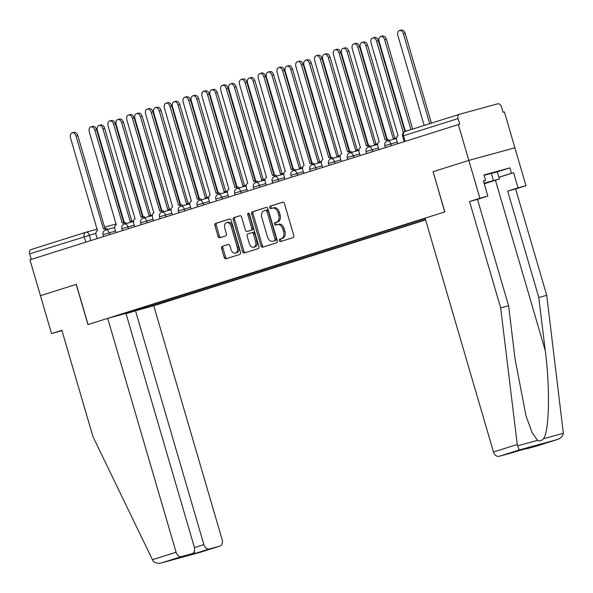 <?xml version="1.0" encoding="UTF-8"?>
<svg xmlns="http://www.w3.org/2000/svg" width="593" height="593" viewBox="0 0 593 593"><rect width="100%" height="100%" fill="white"/><g stroke="black" fill="none" stroke-linecap="round" stroke-linejoin="round"><path stroke-width="0.89" d="M279.347 240.58A1.29 0.867 -105.3 0 0 280.519 241.566A1.29 0.867 -105.3 0 0 280.541 241.559L293.098 237.593A1.846 1.238 -105.3 0 0 293.757 235.451L284.447 203.592A1.846 1.238 -105.3 0 0 282.779 202.183A1.846 1.238 -105.3 0 0 282.742 202.198L270.186 206.156A1.29 0.867 -105.3 0 0 269.726 207.661A1.29 0.867 -105.3 0 0 270.89 208.647A1.29 0.867 -105.3 0 0 270.912 208.64L272.535 208.128A5.9 3.966 -105.3 0 1 272.639 208.099A5.9 3.966 -105.3 0 1 277.976 212.59L278.754 215.252A5.9 3.966 -105.3 0 1 276.627 222.108L275.004 222.62A1.29 0.867 -105.3 0 0 274.537 224.117A1.29 0.867 -105.3 0 0 275.701 225.103A1.29 0.867 -105.3 0 0 275.723 225.095L277.354 224.584A5.9 3.966 -105.3 0 1 277.45 224.554A5.9 3.966 -105.3 0 1 282.787 229.054L283.565 231.707A5.9 3.966 -105.3 0 1 281.438 238.564L279.814 239.083A1.29 0.867 -105.3 0 0 279.347 240.58M277.554 224.532L278.695 224.221A5.9 3.966 -105.3 0 1 278.792 224.191A5.9 3.966 -105.3 0 1 284.129 228.69L284.907 231.344A5.9 3.966 -105.3 0 1 282.779 238.201L281.156 238.712A1.29 0.867 -105.3 0 0 280.689 240.209A1.29 0.867 -105.3 0 0 281.631 241.21M283.046 202.154L271.527 205.793A1.29 0.867 -105.3 0 0 271.068 207.291A1.29 0.867 -105.3 0 0 272.002 208.291M272.736 208.069L273.877 207.758A5.9 3.966 -105.3 0 1 273.981 207.728A5.9 3.966 -105.3 0 1 279.318 212.227L280.096 214.881A5.9 3.966 -105.3 0 1 277.969 221.738L276.345 222.256A1.29 0.867 -105.3 0 0 275.878 223.754A1.29 0.867 -105.3 0 0 276.812 224.754M222.256 246.332A1.846 1.238 -105.3 0 0 221.597 248.474L224.206 257.414A1.846 1.238 -105.3 0 0 225.874 258.815A1.846 1.238 -105.3 0 0 225.903 258.807L239.854 254.404A1.846 1.238 -105.3 0 0 240.513 252.262L231.203 220.403A1.846 1.238 -105.3 0 0 229.535 218.995A1.846 1.238 -105.3 0 0 229.498 219.01L215.555 223.413A1.846 1.238 -105.3 0 0 214.888 225.555L218.046 236.348A1.846 1.238 -105.3 0 0 219.714 237.756A1.846 1.238 -105.3 0 0 219.751 237.749L225.718 235.866A1.846 1.238 -105.3 0 0 226.378 233.716L224.814 228.364A4.937 3.313 -105.3 0 1 226.674 222.612A4.937 3.313 -105.3 0 1 231.137 226.37L237.274 247.34A4.937 3.313 -105.3 0 1 235.414 253.1A4.937 3.313 -105.3 0 1 230.951 249.342L229.928 245.843A1.846 1.238 -105.3 0 0 228.261 244.435A1.846 1.238 -105.3 0 0 228.223 244.449L223.598 245.962A1.846 1.238 -105.3 0 0 222.938 248.104L225.548 257.043A1.846 1.238 -105.3 0 0 226.949 258.481M76.193 284.388L87.957 324.593L107.704 318.359L176.084 552.224A5.633 4.173 72.5 0 0 181.695 556.53L161.652 562.861C157.805 563.795 154.936 563.15 153.031 560.926L92.968 436.656L61.865 330.279L51.509 333.548L40.435 295.677L76.319 284.351L40.435 295.677L29.939 259.801L459.694 124.152L458.055 118.563L403.514 135.782L402.595 136.108L404.204 141.616M76.319 284.351L88.075 324.556L444.72 211.938L433.083 171.696M537.317 445.847A5.633 4.173 -107.5 0 1 537.206 445.884A5.633 4.173 -107.5 0 1 537.088 445.921L557.138 439.591C560.867 438.294 562.942 436.196 563.35 433.298L546.724 295.329L515.614 188.945L525.969 185.676L514.894 147.805L468.841 160.399L432.964 171.733M459.538 114.271L405.145 131.446A3.758 2.78 72.5 0 0 405.071 131.468L459.612 114.241A3.758 2.78 72.5 0 1 459.686 114.219L497.69 103.834A3.758 2.78 72.5 0 1 501.426 106.703L503.064 112.292L504.406 111.929L514.894 147.805L468.841 160.399L458.352 124.515M260.964 245.806A1.846 1.238 -105.3 0 0 262.632 247.214A1.846 1.238 -105.3 0 0 262.662 247.199L276.612 242.796A1.846 1.238 -105.3 0 0 277.272 240.654L267.954 208.795A1.846 1.238 -105.3 0 0 266.287 207.394A1.846 1.238 -105.3 0 0 266.257 207.402L252.314 211.805A1.846 1.238 -105.3 0 0 251.647 213.947L260.964 245.806L262.306 245.435A1.846 1.238 -105.3 0 0 263.707 246.873M258.229 248.6L244.286 253.003A1.846 1.238 -105.3 0 1 244.257 253.018A1.846 1.238 -105.3 0 1 242.589 251.61L233.271 219.751A1.846 1.238 -105.3 0 1 233.931 217.609L239.906 215.726A1.846 1.238 -105.3 0 1 239.935 215.711A1.846 1.238 -105.3 0 1 241.603 217.12L245.383 230.04A1.846 1.238 -105.3 0 0 247.051 231.448A1.846 1.238 -105.3 0 0 247.081 231.44L251.039 230.188A1.846 1.238 -105.3 0 0 251.706 228.046L247.77 214.592A1.29 0.867 -105.3 0 1 248.259 213.087A1.29 0.867 -105.3 0 1 249.423 214.073L258.896 246.458A1.846 1.238 -105.3 0 1 258.229 248.6M194.445 547.606L203.881 544.626L135.493 310.762L153.757 305.766L425.618 219.921M31.266 259.378L29.65 253.841A3.758 2.78 -107.5 0 1 31.207 249.52A3.758 2.78 -107.5 0 1 31.281 249.497L85.674 232.323M459.612 114.241A3.758 2.78 72.5 0 0 458.055 118.563M144.01 307.263L145.018 308.034L148.168 307.167L425.515 219.588M145.018 308.034L142.009 308.983M119.445 315.15L122.514 314.045M425.188 218.469L122.462 314.201M147.842 306.047L148.168 307.167M266.561 207.365L253.656 211.434A1.846 1.238 -105.3 0 0 252.989 213.584L262.306 245.435M274.581 240.728A1.29 0.867 -105.3 0 0 275.048 239.231L266.872 211.264A1.29 0.867 -105.3 0 0 265.701 210.285A1.29 0.867 -105.3 0 0 265.679 210.293L263.967 210.834A5.9 3.966 -105.3 0 0 261.847 217.69L267.436 236.8A5.9 3.966 -105.3 0 0 272.773 241.299A5.9 3.966 -105.3 0 0 272.869 241.269L275.93 240.365A1.29 0.867 -105.3 0 0 276.39 238.86L275.048 239.231M265.723 210.278L267.028 209.922A1.29 0.867 -105.3 0 0 267.028 209.922A1.29 0.867 -105.3 0 1 268.214 210.9L276.39 238.86M274.01 240.958A5.9 3.966 -105.3 0 0 274.114 240.936A5.9 3.966 -105.3 0 0 274.211 240.906L272.869 241.269M275.93 240.365L274.211 240.906M240.202 215.689L235.273 217.238A1.846 1.238 -105.3 0 0 234.613 219.388L243.931 251.239A1.846 1.238 -105.3 0 0 245.324 252.677M248.356 231.085A1.846 1.238 -105.3 0 0 248.393 231.077A1.846 1.238 -105.3 0 0 248.423 231.07L252.381 229.817A1.846 1.238 -105.3 0 0 253.048 227.675L249.112 214.229L247.77 214.592M249.067 213.406A1.29 0.867 -105.3 0 0 249.112 214.229M249.297 243.449A4.937 3.313 -105.3 0 0 253.76 247.207A4.937 3.313 -105.3 0 0 255.62 241.447L253.463 234.065A1.846 1.238 -105.3 0 0 251.795 232.656A1.846 1.238 -105.3 0 0 251.766 232.664L247.807 233.916A1.846 1.238 -105.3 0 0 247.14 236.058L249.297 243.449M253.76 247.207L255.109 246.844A4.937 3.313 -105.3 0 0 256.969 241.084L255.62 241.447M251.825 232.649L253.107 232.3A1.846 1.238 -105.3 0 1 253.137 232.286A1.846 1.238 -105.3 0 1 254.805 233.694L256.969 241.084M228.527 244.412L223.598 245.962M235.414 253.1L236.755 252.729A4.937 3.313 -105.3 0 0 238.616 246.977L237.274 247.34M226.674 222.612L228.016 222.242A4.937 3.313 -105.3 0 1 232.478 226L238.616 246.977M229.802 218.973L216.897 223.042A1.846 1.238 -105.3 0 0 216.237 225.184L219.388 235.984A1.846 1.238 -105.3 0 0 220.789 237.415M429.717 123.685L403.448 33.853A4.321 2.906 -105.3 0 0 399.541 30.554A4.321 2.906 -105.3 0 0 397.91 35.602L424.18 125.434M399.541 30.554L401.283 30.08A4.321 2.906 74.7 0 1 405.197 33.371L431.445 123.136M403.329 132.624L376.592 41.191A4.321 2.906 -105.3 0 0 372.686 37.9L374.428 37.418A4.321 2.906 74.7 0 1 378.341 40.717L404.893 131.527M372.686 37.9A4.321 2.906 -105.3 0 0 371.055 42.941L398.029 135.856A3.758 2.528 -105.3 0 0 396.673 140.23L397.681 143.676M410.934 129.615L384.664 39.783A4.321 2.906 -105.3 0 0 380.758 36.484A4.321 2.906 -105.3 0 0 379.127 41.532L405.397 131.364M380.758 36.484L382.5 36.01A4.321 2.906 74.7 0 1 386.414 39.301L412.661 129.066M395.042 138.895A3.758 2.528 -105.3 0 0 393.278 138.495A3.758 2.528 -105.3 0 0 393.218 138.517L365.881 45.713A4.321 2.906 -105.3 0 0 361.975 42.422A4.321 2.906 -105.3 0 0 360.344 47.462L387.222 139.385M361.975 42.422L363.717 41.94A4.321 2.906 74.7 0 1 367.623 45.238L394.775 138.087M393.344 138.48L394.96 138.043A3.758 2.528 74.7 0 1 395.027 138.021A3.758 2.528 74.7 0 1 396.48 138.228M517.252 444.498L519.134 449.976L499.091 456.306A5.633 4.173 -107.5 0 1 493.48 451.999L517.252 444.498L500.67 307.915L469.56 201.538L479.915 198.262L468.841 160.399L433.083 171.688L444.839 211.901L425.092 218.135L493.48 451.999M497.327 171.837L509.891 167.871L483.977 174.957L485.556 180.368L483.406 180.954L487.839 196.098L477.484 199.367L508.594 305.751L515.035 358.817L526.006 415.871L532.025 432.408L537.517 440.362C539.556 441.392 541.505 440.858 543.366 438.761C549.303 432.023 550.237 388.133 545.241 350.552L538.8 297.493L507.69 191.109L518.045 187.84L513.62 172.689L498.935 177.329M508.594 305.751L500.67 307.915M487.839 196.098L479.915 198.262M477.484 199.367L469.56 201.538M537.088 445.921L526.88 448.708A5.633 4.173 -107.5 0 1 524.924 448.634M509.891 167.871L511.47 173.282L513.62 172.689M525.969 185.676L518.045 187.84M515.614 188.945L507.69 191.109M546.724 295.329L538.8 297.493M509.52 453.445A5.633 4.173 -107.5 0 1 509.409 453.482A5.633 4.173 -107.5 0 1 509.291 453.519L499.091 456.306M485.556 180.368L483.436 181.035M498.906 177.248L511.47 173.282M540.927 444.253L526.88 448.708M509.291 453.519L541.135 444.201M519.134 449.976L557.353 439.524L537.206 445.884M181.695 556.53L191.902 553.743A5.633 4.173 72.5 0 0 192.013 553.706A5.633 4.173 72.5 0 0 194.348 547.235L125.961 313.371L107.704 318.359M51.509 333.548L61.954 330.583M203.881 544.626A5.633 4.173 72.5 0 0 209.492 548.933L219.692 546.146A5.633 4.173 72.5 0 0 219.81 546.109A5.633 4.173 72.5 0 0 222.138 539.63L153.757 305.766M126.072 313.741L135.493 310.762M177.893 558.169L191.902 553.743M209.492 548.933L195.038 553.499L194.185 551.623M199.671 552.468L161.452 562.92L199.656 552.476L219.692 546.146M484.192 183.637L492.094 181.087L484.066 183.207M484.066 175.276L497.319 171.822L499.432 179.034L484.229 183.771M484.036 183.104L499.432 179.034M491.271 173.2L493.376 180.413M387.637 140.919A3.758 2.528 -105.3 0 0 385.213 139.911A3.758 2.528 -105.3 0 0 385.146 139.926L357.809 47.121A4.321 2.906 -105.3 0 0 353.902 43.83A4.321 2.906 -105.3 0 0 352.272 48.871L379.246 141.794A3.758 2.528 -105.3 0 0 377.889 146.16L378.897 149.606M353.902 43.83L355.644 43.356A4.321 2.906 74.7 0 1 359.558 46.647L386.71 139.496M385.272 139.896L386.888 139.451A3.758 2.528 74.7 0 1 386.955 139.429A3.758 2.528 74.7 0 1 389.379 140.445M368.853 146.849A3.758 2.528 -105.3 0 0 366.43 145.841A3.758 2.528 -105.3 0 0 366.363 145.856L339.026 53.059A4.321 2.906 -105.3 0 0 335.119 49.76A4.321 2.906 -105.3 0 0 333.488 54.808L360.462 147.724A3.758 2.528 -105.3 0 0 359.106 152.09L360.114 155.536M335.119 49.76L336.861 49.286A4.321 2.906 74.7 0 1 340.775 52.577L367.927 145.433M366.489 145.826L368.105 145.381A3.758 2.528 74.7 0 1 368.171 145.367A3.758 2.528 74.7 0 1 370.595 146.375M376.259 144.825A3.758 2.528 -105.3 0 0 374.494 144.433A3.758 2.528 -105.3 0 0 374.435 144.447L347.098 51.643A4.321 2.906 -105.3 0 0 343.191 48.352A4.321 2.906 -105.3 0 0 341.561 53.392L368.438 145.315M343.191 48.352L344.933 47.87A4.321 2.906 74.7 0 1 348.84 51.168L375.992 144.017M374.561 144.41L376.177 143.973A3.758 2.528 74.7 0 1 376.244 143.951A3.758 2.528 74.7 0 1 377.697 144.158M357.475 150.755A3.758 2.528 -105.3 0 0 355.711 150.363A3.758 2.528 -105.3 0 0 355.652 150.377L328.314 57.573A4.321 2.906 -105.3 0 0 324.408 54.282A4.321 2.906 -105.3 0 0 322.777 59.322L349.655 151.245M324.408 54.282L326.15 53.807A4.321 2.906 74.7 0 1 330.056 57.098L357.208 149.947M355.778 150.348L357.394 149.903A3.758 2.528 74.7 0 1 357.46 149.881A3.758 2.528 74.7 0 1 358.913 150.088M338.692 156.685A3.758 2.528 -105.3 0 0 336.928 156.293A3.758 2.528 -105.3 0 0 336.868 156.307L309.531 63.51A4.321 2.906 -105.3 0 0 305.625 60.212A4.321 2.906 -105.3 0 0 303.994 65.26L330.872 157.175M305.625 60.212L307.367 59.737A4.321 2.906 74.7 0 1 311.273 63.028L338.425 155.885M336.994 156.278L338.61 155.833A3.758 2.528 74.7 0 1 338.677 155.818A3.758 2.528 74.7 0 1 340.13 156.018M350.07 152.786A3.758 2.528 -105.3 0 0 347.639 151.771A3.758 2.528 -105.3 0 0 347.58 151.793L320.242 58.989A4.321 2.906 -105.3 0 0 316.336 55.69A4.321 2.906 -105.3 0 0 314.705 60.738L341.679 153.654A3.758 2.528 -105.3 0 0 340.323 158.02L341.331 161.466M316.336 55.69L318.078 55.216A4.321 2.906 74.7 0 1 321.992 58.507L349.144 151.363M347.706 151.756L349.321 151.311A3.758 2.528 74.7 0 1 349.388 151.297A3.758 2.528 74.7 0 1 351.812 152.305M331.287 158.716A3.758 2.528 -105.3 0 0 328.856 157.701A3.758 2.528 -105.3 0 0 328.796 157.723L301.459 64.919A4.321 2.906 -105.3 0 0 297.553 61.628A4.321 2.906 -105.3 0 0 295.922 66.668L322.896 159.584A3.758 2.528 -105.3 0 0 321.539 163.95L322.548 167.396M297.553 61.628L299.295 61.146A4.321 2.906 74.7 0 1 303.208 64.444L330.36 157.293M328.922 157.686L330.538 157.241A3.758 2.528 74.7 0 1 330.605 157.227A3.758 2.528 74.7 0 1 333.029 158.235M312.504 164.646A3.758 2.528 -105.3 0 0 310.072 163.631A3.758 2.528 -105.3 0 0 310.013 163.653L282.676 70.849A4.321 2.906 -105.3 0 0 278.769 67.558A4.321 2.906 -105.3 0 0 277.139 72.598L304.113 165.514A3.758 2.528 -105.3 0 0 302.756 169.88L303.764 173.334M278.769 67.558L280.511 67.076A4.321 2.906 74.7 0 1 284.425 70.374L311.577 163.223M310.139 163.616L311.755 163.179A3.758 2.528 74.7 0 1 311.822 163.157A3.758 2.528 74.7 0 1 314.246 164.165M319.909 162.623A3.758 2.528 -105.3 0 0 318.144 162.223A3.758 2.528 -105.3 0 0 318.085 162.245L290.748 69.44A4.321 2.906 -105.3 0 0 286.842 66.142A4.321 2.906 -105.3 0 0 285.211 71.19L312.088 163.105M286.842 66.142L288.583 65.667A4.321 2.906 74.7 0 1 292.49 68.958L319.642 161.815M318.211 162.208L319.827 161.763A3.758 2.528 74.7 0 1 319.894 161.748A3.758 2.528 74.7 0 1 321.347 161.948M293.72 170.576A3.758 2.528 -105.3 0 0 291.289 169.568A3.758 2.528 -105.3 0 0 291.23 169.583L263.892 76.779A4.321 2.906 -105.3 0 0 259.986 73.488A4.321 2.906 -105.3 0 0 258.355 78.528L285.329 171.451A3.758 2.528 -105.3 0 0 283.973 175.817L284.981 179.264M259.986 73.488L261.728 73.013A4.321 2.906 74.7 0 1 265.642 76.304L292.794 169.153M291.356 169.546L292.972 169.109A3.758 2.528 74.7 0 1 293.038 169.087A3.758 2.528 74.7 0 1 295.462 170.102M301.125 168.553A3.758 2.528 -105.3 0 0 299.361 168.153A3.758 2.528 -105.3 0 0 299.302 168.175L271.965 75.37A4.321 2.906 -105.3 0 0 268.051 72.079A4.321 2.906 -105.3 0 0 266.427 77.12L293.305 169.035M268.051 72.079L269.8 71.597A4.321 2.906 74.7 0 1 273.707 74.896L300.859 167.745M299.428 168.138L301.044 167.693A3.758 2.528 74.7 0 1 301.111 167.678A3.758 2.528 74.7 0 1 302.563 167.886M274.937 176.506A3.758 2.528 -105.3 0 0 272.506 175.498A3.758 2.528 -105.3 0 0 272.446 175.513L245.109 82.709A4.321 2.906 -105.3 0 0 241.203 79.418A4.321 2.906 -105.3 0 0 239.572 84.458L266.546 177.381A3.758 2.528 -105.3 0 0 265.19 181.747L266.198 185.194M241.203 79.418L242.945 78.943A4.321 2.906 74.7 0 1 246.858 82.234L274.01 175.091M272.572 175.484L274.188 175.039A3.758 2.528 74.7 0 1 274.255 175.017A3.758 2.528 74.7 0 1 276.679 176.032M282.342 174.483A3.758 2.528 -105.3 0 0 280.578 174.083A3.758 2.528 -105.3 0 0 280.519 174.105L253.181 81.3A4.321 2.906 -105.3 0 0 249.268 78.009A4.321 2.906 -105.3 0 0 247.644 83.05L274.522 174.972M249.268 78.009L251.017 77.527A4.321 2.906 74.7 0 1 254.923 80.826L282.075 173.675M280.645 174.068L282.261 173.63A3.758 2.528 74.7 0 1 282.327 173.608A3.758 2.528 74.7 0 1 283.78 173.816M256.154 182.436A3.758 2.528 -105.3 0 0 253.722 181.428A3.758 2.528 -105.3 0 0 253.663 181.451L226.326 88.646A4.321 2.906 -105.3 0 0 222.419 85.348A4.321 2.906 -105.3 0 0 220.789 90.395L247.763 183.311A3.758 2.528 -105.3 0 0 246.406 187.677L247.414 191.124M222.419 85.348L224.161 84.873A4.321 2.906 74.7 0 1 228.075 88.164L255.227 181.021M253.789 181.414L255.405 180.969A3.758 2.528 74.7 0 1 255.472 180.954A3.758 2.528 74.7 0 1 257.896 181.962M263.559 180.413A3.758 2.528 -105.3 0 0 261.795 180.02A3.758 2.528 -105.3 0 0 261.728 180.035L234.398 87.23A4.321 2.906 -105.3 0 0 230.484 83.939A4.321 2.906 -105.3 0 0 228.861 88.98L255.739 180.902M230.484 83.939L232.234 83.465A4.321 2.906 74.7 0 1 236.14 86.756L263.292 179.605M261.861 179.998L263.477 179.56A3.758 2.528 74.7 0 1 263.544 179.538A3.758 2.528 74.7 0 1 264.997 179.746M237.37 188.374A3.758 2.528 -105.3 0 0 234.939 187.358A3.758 2.528 -105.3 0 0 234.88 187.381L207.543 94.576A4.321 2.906 -105.3 0 0 203.636 91.278A4.321 2.906 -105.3 0 0 202.005 96.325L228.98 189.241A3.758 2.528 -105.3 0 0 227.623 193.607L228.631 197.054M203.636 91.278L205.378 90.803A4.321 2.906 74.7 0 1 209.292 94.094L236.444 186.951M235.006 187.344L236.622 186.899A3.758 2.528 74.7 0 1 236.689 186.884A3.758 2.528 74.7 0 1 239.112 187.892M244.776 186.343A3.758 2.528 -105.3 0 0 243.011 185.95A3.758 2.528 -105.3 0 0 242.945 185.965L215.615 93.16A4.321 2.906 -105.3 0 0 211.701 89.869A4.321 2.906 -105.3 0 0 210.078 94.91L236.955 186.832M211.701 89.869L213.45 89.395A4.321 2.906 74.7 0 1 217.357 92.686L244.509 185.542M243.078 185.935L244.694 185.49A3.758 2.528 74.7 0 1 244.753 185.468A3.758 2.528 74.7 0 1 246.214 185.676M218.587 194.304A3.758 2.528 -105.3 0 0 216.156 193.288A3.758 2.528 -105.3 0 0 216.097 193.311L188.759 100.506A4.321 2.906 -105.3 0 0 184.853 97.215A4.321 2.906 -105.3 0 0 183.222 102.255L210.196 195.171A3.758 2.528 -105.3 0 0 208.84 199.537L209.848 202.991M184.853 97.215L186.595 96.733A4.321 2.906 74.7 0 1 190.509 100.032L217.661 192.881M216.223 193.274L217.839 192.836A3.758 2.528 74.7 0 1 217.905 192.814A3.758 2.528 74.7 0 1 220.329 193.822M225.992 192.28A3.758 2.528 -105.3 0 0 224.228 191.88A3.758 2.528 -105.3 0 0 224.161 191.902L196.832 99.098A4.321 2.906 -105.3 0 0 192.918 95.799A4.321 2.906 -105.3 0 0 191.294 100.847L218.172 192.762M192.918 95.799L194.667 95.325A4.321 2.906 74.7 0 1 198.573 98.616L225.725 191.472M224.295 191.865L225.911 191.42A3.758 2.528 74.7 0 1 225.97 191.406A3.758 2.528 74.7 0 1 227.43 191.606M199.804 200.234A3.758 2.528 -105.3 0 0 197.373 199.226A3.758 2.528 -105.3 0 0 197.313 199.241L169.976 106.436A4.321 2.906 -105.3 0 0 166.07 103.145A4.321 2.906 -105.3 0 0 164.439 108.185L191.413 201.101A3.758 2.528 -105.3 0 0 190.056 205.474L191.065 208.921M166.07 103.145L167.812 102.663A4.321 2.906 74.7 0 1 171.718 105.962L198.87 198.811M197.439 199.204L199.055 198.766A3.758 2.528 74.7 0 1 199.122 198.744A3.758 2.528 74.7 0 1 201.546 199.759M207.209 198.21A3.758 2.528 -105.3 0 0 205.445 197.81A3.758 2.528 -105.3 0 0 205.378 197.832L178.048 105.028A4.321 2.906 -105.3 0 0 174.134 101.729A4.321 2.906 -105.3 0 0 172.504 106.777L199.389 198.692M174.134 101.729L175.884 101.255A4.321 2.906 74.7 0 1 179.79 104.546L206.942 197.402M205.512 197.795L207.127 197.35A3.758 2.528 74.7 0 1 207.187 197.336A3.758 2.528 74.7 0 1 208.647 197.543M181.021 206.164A3.758 2.528 -105.3 0 0 178.589 205.156A3.758 2.528 -105.3 0 0 178.53 205.171L151.193 112.366A4.321 2.906 -105.3 0 0 147.286 109.075A4.321 2.906 -105.3 0 0 145.656 114.115L172.63 207.039A3.758 2.528 -105.3 0 0 171.273 211.404L172.281 214.851M147.286 109.075L149.028 108.601A4.321 2.906 74.7 0 1 152.935 111.892L180.087 204.741M178.656 205.141L180.272 204.696A3.758 2.528 74.7 0 1 180.339 204.674A3.758 2.528 74.7 0 1 182.763 205.689M188.426 204.14A3.758 2.528 -105.3 0 0 186.662 203.74A3.758 2.528 -105.3 0 0 186.595 203.762L159.265 110.958A4.321 2.906 -105.3 0 0 155.351 107.667A4.321 2.906 -105.3 0 0 153.72 112.707L180.606 204.629M155.351 107.667L157.101 107.185A4.321 2.906 74.7 0 1 161.007 110.483L188.159 203.332M186.728 203.725L188.344 203.288A3.758 2.528 74.7 0 1 188.404 203.266A3.758 2.528 74.7 0 1 189.864 203.473M162.237 212.094A3.758 2.528 -105.3 0 0 159.806 211.086A3.758 2.528 -105.3 0 0 159.747 211.101L132.409 118.303A4.321 2.906 -105.3 0 0 128.503 115.005A4.321 2.906 -105.3 0 0 126.872 120.053L153.846 212.969A3.758 2.528 -105.3 0 0 152.49 217.334L153.498 220.781M128.503 115.005L130.245 114.531A4.321 2.906 74.7 0 1 134.151 117.822L161.303 210.678M159.873 211.071L161.489 210.626A3.758 2.528 74.7 0 1 161.555 210.611A3.758 2.528 74.7 0 1 163.979 211.619M169.642 210.07A3.758 2.528 -105.3 0 0 167.878 209.677A3.758 2.528 -105.3 0 0 167.812 209.692L140.482 116.888A4.321 2.906 -105.3 0 0 136.568 113.597A4.321 2.906 -105.3 0 0 134.937 118.637L161.822 210.559M136.568 113.597L138.317 113.115A4.321 2.906 74.7 0 1 142.224 116.413L169.376 209.262M167.945 209.655L169.561 209.218A3.758 2.528 74.7 0 1 169.62 209.196A3.758 2.528 74.7 0 1 171.081 209.403M143.447 218.024A3.758 2.528 -105.3 0 0 141.023 217.016A3.758 2.528 -105.3 0 0 140.964 217.038L113.626 124.233A4.321 2.906 -105.3 0 0 109.72 120.935A4.321 2.906 -105.3 0 0 108.089 125.983L135.063 218.899A3.758 2.528 -105.3 0 0 133.707 223.264L134.715 226.711M109.72 120.935L111.462 120.461A4.321 2.906 74.7 0 1 115.368 123.752L142.52 216.608M141.09 217.001L142.705 216.556A3.758 2.528 74.7 0 1 142.772 216.541A3.758 2.528 74.7 0 1 145.196 217.549M150.859 216A3.758 2.528 -105.3 0 0 149.095 215.607A3.758 2.528 -105.3 0 0 149.028 215.622L121.698 122.818A4.321 2.906 -105.3 0 0 117.785 119.527A4.321 2.906 -105.3 0 0 116.154 124.567L143.039 216.489M117.785 119.527L119.534 119.052A4.321 2.906 74.7 0 1 123.44 122.343L150.592 215.192M149.154 215.593L150.778 215.148A3.758 2.528 74.7 0 1 150.837 215.126A3.758 2.528 74.7 0 1 152.297 215.333M124.663 223.961A3.758 2.528 -105.3 0 0 122.24 222.946A3.758 2.528 -105.3 0 0 122.18 222.968L94.843 130.163A4.321 2.906 -105.3 0 0 90.937 126.872A4.321 2.906 -105.3 0 0 89.306 131.913L116.28 224.829A3.758 2.528 -105.3 0 0 114.923 229.194L115.931 232.641M90.937 126.872L92.678 126.391A4.321 2.906 74.7 0 1 96.585 129.689L123.737 222.538M122.306 222.931L123.922 222.486A3.758 2.528 74.7 0 1 123.989 222.471A3.758 2.528 74.7 0 1 126.413 223.479M132.076 221.93A3.758 2.528 -105.3 0 0 130.312 221.537A3.758 2.528 -105.3 0 0 130.245 221.552L102.915 128.755A4.321 2.906 -105.3 0 0 99.001 125.457A4.321 2.906 -105.3 0 0 97.371 130.504L124.256 222.419M99.001 125.457L100.751 124.982A4.321 2.906 74.7 0 1 104.657 128.273L131.809 221.13M130.371 221.523L131.994 221.078A3.758 2.528 74.7 0 1 132.054 221.063A3.758 2.528 74.7 0 1 133.514 221.263M105.88 229.891A3.758 2.528 -105.3 0 0 103.456 228.876A3.758 2.528 -105.3 0 0 103.397 228.898L76.06 136.093A4.321 2.906 -105.3 0 0 72.146 132.802A4.321 2.906 -105.3 0 0 70.523 137.843L97.497 230.759A3.758 2.528 -105.3 0 0 96.14 235.124L97.148 238.579M72.146 132.802L73.895 132.321A4.321 2.906 74.7 0 1 77.802 135.619L104.954 228.468M103.523 228.861L105.139 228.424A3.758 2.528 74.7 0 1 105.206 228.401A3.758 2.528 74.7 0 1 107.629 229.409M95.933 233.308L29.65 253.841M90.877 240.558L89.291 235.124A3.758 2.528 74.7 0 0 85.889 232.256A3.758 3.758 0 0 0 85.748 232.3A3.758 2.78 72.5 0 0 84.191 236.614L85.815 242.152M85.955 232.241L97.222 229.157L85.889 232.256A3.758 2.528 74.7 0 0 85.822 232.278A3.758 2.78 72.5 0 0 85.748 232.3L31.207 249.52M104.568 227.149L116.221 223.969L104.568 227.149M123.566 221.96L123.826 221.886A3.758 2.528 74.7 0 1 123.885 221.871A3.758 2.528 74.7 0 1 124.078 221.826A3.758 3.758 0 0 0 123.885 221.871L123.566 221.952M115.472 231.062L103.108 234.613L103.671 236.518M109.661 234.628L109.127 232.797A3.758 2.528 74.7 0 0 105.724 229.936A3.758 3.758 0 0 0 103.108 234.613M134.255 225.132L121.891 228.683L122.454 230.588M128.444 228.69L127.91 226.867A3.758 2.528 74.7 0 0 124.508 223.998A3.758 3.758 0 0 0 121.891 228.683M153.038 219.202L140.674 222.753L141.238 224.651M147.227 222.76L146.693 220.937A3.758 2.528 74.7 0 0 143.291 218.068A3.758 3.758 0 0 0 140.674 222.753M171.822 213.272L159.458 216.816L160.021 218.721M166.01 216.83L165.477 215.007A3.758 2.528 74.7 0 0 162.074 212.138A3.758 3.758 0 0 0 159.458 216.816M190.605 207.335L178.248 210.886L178.804 212.791M184.794 210.9L184.26 209.07A3.758 2.528 74.7 0 0 180.858 206.208A3.758 3.758 0 0 0 178.248 210.886M209.388 201.405L197.032 204.956L197.588 206.861M203.577 204.97L203.043 203.14A3.758 2.528 74.7 0 0 199.641 200.278A3.758 3.758 0 0 0 197.032 204.956M228.172 195.475L215.815 199.026L216.371 200.931M222.36 199.033L221.826 197.21A3.758 2.528 74.7 0 0 218.424 194.348A3.758 3.758 0 0 0 215.815 199.026M246.955 189.545L234.598 193.096L235.154 195.001M241.143 193.103L240.61 191.28A3.758 2.528 74.7 0 0 237.215 188.411A3.758 3.758 0 0 0 234.598 193.096M265.738 183.615L253.381 187.166L253.937 189.063M259.927 187.173L259.393 185.35A3.758 2.528 74.7 0 0 255.998 182.481A3.758 3.758 0 0 0 253.381 187.166M284.521 177.678L272.165 181.228L272.721 183.133M278.71 181.243L278.176 179.412A3.758 2.528 74.7 0 0 274.781 176.551A3.758 3.758 0 0 0 272.165 181.228M303.305 171.748L290.948 175.298L291.504 177.203M297.493 175.313L296.96 173.482A3.758 2.528 74.7 0 0 293.565 170.621A3.758 3.758 0 0 0 290.948 175.298M322.088 165.818L309.731 169.368L310.287 171.273M316.277 169.383L315.743 167.552A3.758 2.528 74.7 0 0 312.348 164.691A3.758 3.758 0 0 0 309.731 169.368M340.871 159.888L328.515 163.438L329.071 165.343M335.06 163.446L334.526 161.622A3.758 2.528 74.7 0 0 331.131 158.754A3.758 3.758 0 0 0 328.515 163.438M359.654 153.958L347.298 157.508L347.854 159.413M353.843 157.516L353.309 155.692A3.758 2.528 74.7 0 0 349.914 152.824A3.758 3.758 0 0 0 347.298 157.508M378.438 148.028L366.081 151.571L366.637 153.476M372.626 151.586L372.093 149.762A3.758 2.528 74.7 0 0 368.698 146.894A3.758 3.758 0 0 0 366.081 151.571M397.221 142.09L384.864 145.641L385.42 147.546M391.41 145.656L390.876 143.825A3.758 2.528 74.7 0 0 387.481 140.964A3.758 3.758 0 0 0 384.864 145.641M387.414 140.978A3.758 2.528 74.7 0 1 387.481 140.964L396.458 138.51M368.631 146.916A3.758 2.528 74.7 0 1 368.698 146.894L377.674 144.44M349.848 152.846A3.758 2.528 74.7 0 1 349.914 152.824L358.891 150.37M331.064 158.776A3.758 2.528 74.7 0 1 331.131 158.754L340.108 156.3M312.281 164.706A3.758 2.528 74.7 0 1 312.348 164.691L321.324 162.23M293.498 170.636A3.758 2.528 74.7 0 1 293.565 170.621L302.541 168.167M274.715 176.573A3.758 2.528 74.7 0 1 274.781 176.551L283.758 174.097M255.931 182.503A3.758 2.528 74.7 0 1 255.998 182.481L264.975 180.027M237.148 188.433A3.758 2.528 74.7 0 1 237.215 188.411L246.191 185.957M218.365 194.363A3.758 2.528 74.7 0 1 218.424 194.348L227.408 191.887M199.582 200.293A3.758 2.528 74.7 0 1 199.641 200.278L208.625 197.817M180.798 206.223A3.758 2.528 74.7 0 1 180.858 206.208L189.842 203.755M162.015 212.161A3.758 2.528 74.7 0 1 162.074 212.138L171.058 209.685M143.232 218.091A3.758 2.528 74.7 0 1 143.291 218.068L152.275 215.615M124.448 224.021A3.758 2.528 74.7 0 1 124.508 223.998L133.492 221.545M105.665 229.951A3.758 2.528 74.7 0 1 105.724 229.936L114.708 227.475M405.13 141.319L403.514 135.782A3.758 2.78 72.5 0 1 405.071 131.468A3.758 3.758 0 0 0 402.595 136.108M282.779 238.201L281.438 238.564M284.907 231.344L283.565 231.707M284.129 228.69L282.787 229.054M276.345 222.256L275.004 222.62M277.969 221.738L276.627 222.108M280.096 214.881L278.754 215.252M279.318 212.227L277.976 212.59M271.527 205.793L270.186 206.156M281.156 238.712L279.814 239.083M252.989 213.584L251.647 213.947M253.656 211.434L252.314 211.805M268.214 210.9L266.872 211.264M243.931 251.239L242.589 251.61M234.613 219.388L233.271 219.751M235.273 217.238L233.931 217.609M248.423 231.07L247.081 231.44M252.381 229.817L251.039 230.188M253.048 227.675L251.706 228.046M254.805 233.694L253.463 234.065M232.478 226L231.137 226.37M219.388 235.984L218.046 236.348M216.237 225.184L214.888 225.555M216.897 223.042L215.555 223.413M225.548 257.043L224.206 257.414M222.938 248.104L221.597 248.474M405.197 33.371L403.448 33.853M376.592 41.191L378.341 40.717M386.414 39.301L384.664 39.783M367.623 45.238L365.881 45.713M517.533 445.825L537.517 440.362M543.366 438.761L563.35 433.298M523.745 448.953L541.335 444.15M495.451 180.287L545.241 350.552M195.038 553.499L177.455 558.302M152.319 559.733L176.084 552.224M357.809 47.121L359.558 46.647M339.026 53.059L340.775 52.577M348.84 51.168L347.098 51.643M330.056 57.098L328.314 57.573M311.273 63.028L309.531 63.51M320.242 58.989L321.992 58.507M301.459 64.919L303.208 64.444M282.676 70.849L284.425 70.374M292.49 68.958L290.748 69.44M263.892 76.779L265.642 76.304M273.707 74.896L271.965 75.37M245.109 82.709L246.858 82.234M254.923 80.826L253.181 81.3M226.326 88.646L228.075 88.164M236.14 86.756L234.398 87.23M207.543 94.576L209.292 94.094M217.357 92.686L215.615 93.16M188.759 100.506L190.509 100.032M198.573 98.616L196.832 99.098M169.976 106.436L171.718 105.962M179.79 104.546L178.048 105.028M151.193 112.366L152.935 111.892M161.007 110.483L159.265 110.958M132.409 118.303L134.151 117.822M142.224 116.413L140.482 116.888M113.626 124.233L115.368 123.752M123.44 122.343L121.698 122.818M94.843 130.163L96.585 129.689M104.657 128.273L102.915 128.755M76.06 136.093L77.802 135.619M278.792 224.191L277.45 224.554M273.981 207.728L272.639 208.099M267.05 209.915L265.701 210.285M274.114 240.936L272.773 241.299M248.393 231.077L247.051 231.448M253.137 232.286L251.795 232.656M395.027 138.021L393.278 138.495M509.409 453.482L523.752 448.953M192.013 553.706L177.67 558.235M219.81 546.109L199.656 552.476M385.213 139.911L386.955 139.429M366.43 145.841L368.171 145.367M376.244 143.951L374.494 144.433M357.46 149.881L355.711 150.363M338.677 155.818L336.928 156.293M347.639 151.771L349.388 151.297M328.856 157.701L330.605 157.227M310.072 163.631L311.822 163.157M319.894 161.748L318.144 162.223M291.289 169.568L293.038 169.087M301.111 167.678L299.361 168.153M272.506 175.498L274.255 175.017M282.327 173.608L280.578 174.083M253.722 181.428L255.472 180.954M263.544 179.538L261.795 180.02M234.939 187.358L236.689 186.884M244.753 185.468L243.011 185.95M216.156 193.288L217.905 192.814M225.97 191.406L224.228 191.88M197.373 199.226L199.122 198.744M207.187 197.336L205.445 197.81M178.589 205.156L180.339 204.674M188.404 203.266L186.662 203.74M159.806 211.086L161.555 210.611M169.62 209.196L167.878 209.677M141.023 217.016L142.772 216.541M150.837 215.126L149.095 215.607M122.24 222.946L123.989 222.471M132.054 221.063L130.312 221.537M103.456 228.876L105.206 228.401"/></g></svg>
